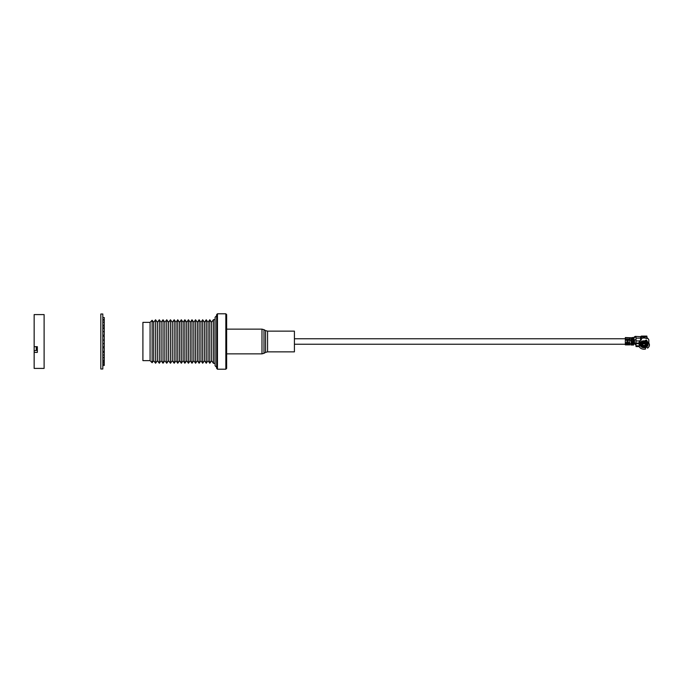 <?xml version="1.0" encoding="UTF-8"?>
<svg xmlns="http://www.w3.org/2000/svg" width="683" height="683" viewBox="0 0 683 683"><rect width="100%" height="100%" fill="white"/><g stroke="black" fill="none" stroke-linecap="round" stroke-linejoin="round"><path stroke-width="1.02" d="M625.329 343.865L625.329 340.057L629.709 340.057L629.709 342.627L625.329 342.627L629.709 342.627L629.709 344.813L625.329 344.881L625.329 343.865L629.709 343.865L629.316 343.344L625.722 343.344L625.329 343.865M294.416 331.135L294.416 351.865L267.574 351.865L267.574 331.135L294.416 331.135M646.451 342.268L645.512 341.543L645.281 342.115A3.816 2.903 180 0 0 644.069 341.97A3.816 2.903 180 0 0 640.33 344.292L639.057 344.369A5.157 3.919 0 0 1 645.512 341.534L645.555 341.09A5.362 4.081 0 0 0 644.069 340.937A5.362 4.081 0 0 0 638.861 344.027L639.057 344.369M629.709 344.172L629.709 344.813M631.305 339.955L631.305 344.155M633.978 343.395L633.619 344.975L631.305 344.915M633.619 344.778L633.619 343.327M641.004 341.662A4.781 3.637 0 0 1 644.069 340.817A4.781 3.637 0 0 1 645.452 340.979L645.452 340.382L646.699 340.313L647.339 341.807A4.781 3.637 0 0 1 647.697 342.089M640.594 338.23L641.277 338.23L641.277 336.087L646.861 336.087L646.929 338.623L644.069 337.897L640.594 338.555M640.295 340.476L641.337 339.869L641.337 338.555M639.382 342.055L639.297 343.062M639.519 345.589A4.781 3.637 0 0 1 639.408 345.291L639.305 343.139M633.645 339.741L634.498 339.741L634.498 342.96M646.699 346.392L645.452 347.946A4.781 3.637 0 0 1 645.392 347.954M645.452 347.946L645.512 349.056A5.157 3.919 0 0 1 644.069 349.209A5.157 3.919 0 0 1 639.834 347.527A5.157 3.919 0 0 1 639.057 346.221L639.408 345.291M640.159 344.744L640.543 345.009A3.586 2.732 180 0 0 645.239 347.075L645.239 347.212A3.586 2.732 0 0 1 640.543 345.154L640.159 344.3M642.327 346.076L640.278 344.292M640.534 344.155C640.876 342.917 642.054 342.2 644.069 342.004L644.069 342.567A2.39 1.818 180 0 0 641.67 344.386A2.39 1.818 180 0 0 641.687 344.608M644.069 343.003L641.67 344.83L644.069 346.648L646.46 344.83L644.069 343.003M641.277 336.548L640.594 336.582M647.04 337.786L646.861 336.369M625.329 337.778L629.709 337.778L629.709 339.152L631.305 339.178L631.749 337.778L625.329 337.539L625.329 340.057M631.749 337.778L631.749 339.178L631.032 339.178M632.142 339.178L632.142 337.539L632.782 337.539L632.782 339.178L631.749 339.178M631.305 340.194L633.619 340.194L633.184 337.539L633.619 339.186L634.02 338.537L633.619 339.801M633.184 337.778L634.02 338.281L634.02 337.573L634.02 338.537M640.594 336.659L635.216 336.377L640.594 336.659L640.594 338.136L636.01 338.136L636.01 337.18L635.216 336.659A1.195 0.914 0 0 0 634.02 337.573L635.216 336.377M646.861 336.087L641.277 336.087M648.526 339.314L648.645 339.314A4.781 3.637 0 0 1 648.85 340.373L648.594 339.468A4.781 3.637 0 0 0 646.929 337.718L646.929 338.623M648.594 339.468A4.781 3.637 0 0 1 648.85 340.629L648.85 340.373A4.781 3.637 0 0 1 648.85 340.501M631.075 344.761L629.931 344.778M626.926 344.727L628.121 344.727L628.121 344.01L626.926 344.01L626.926 344.727L628.121 344.01M628.121 340.296L626.926 340.296L626.926 342.243L628.121 342.243L628.121 340.296L628.121 342.157L626.926 342.243M629.709 340.057L629.709 339.152M638.895 343.942L638.605 343.156L640.594 339.775L640.594 338.136M646.861 336.992L641.277 336.992M634.02 343.395L636.01 345.12M629.709 340.655L631.305 340.655M630.11 339.178L629.709 340.014M634.02 337.829L635.216 336.915M634.498 339.784L636.01 339.784M636.01 338.136L636.01 346.085M636.01 337.786L635.617 336.915M645.452 340.382L646.203 340.1L646.417 342.567M639.408 344.795L639.143 344.36M635.617 344.864L635.617 344.258L636.01 344.514M633.619 344.172L633.815 343.395M629.709 342.977L625.722 343.344M633.184 342.431L632.782 341.261L633.184 342.431M633.619 340.194L633.619 342.823L631.305 342.823L633.619 343.199M632.142 342.431L631.749 341.261L632.142 342.431M636.01 343.037L638.733 343.131M641.337 339.869L640.56 339.869M636.129 343.131L638.605 343.156M639.203 343.293L639.203 342.354M636.01 343.762L638.733 343.677M636.411 343.156L636.129 343.677M634.498 343.233L636.163 343.131M639.057 346.221L640.33 345.444A3.816 2.903 180 0 0 645.281 347.613L645.239 347.212M645.281 347.613L645.512 349.056M645.307 346.751L645.794 346.085M646.724 346.221L646.058 345.974L647.646 344.693M646.724 346.127L646.058 345.974L646.203 346.605M646.588 342.695L647.621 342.456A5.157 3.919 0 0 1 648.295 347.527A5.157 3.919 0 0 1 647.621 348.125L646.588 347.041A3.816 2.903 180 0 0 646.588 342.695A3.586 2.732 0 0 1 647.655 344.633A3.586 2.732 0 0 1 646.417 346.699L646.417 346.554A3.586 2.732 180 0 0 647.655 344.565M647.621 342.456L647.032 342.132M645.307 340.988L646.699 340.313M645.452 340.979L645.384 341.406M638.605 343.284L636.411 343.284M631.305 344.078L633.619 344.078L633.218 343.199L631.707 343.199L631.305 344.078M633.184 341.261L633.184 342.379L632.782 341.261M632.142 341.261L632.142 342.379L631.749 341.261M638.861 345.991A5.362 4.081 180 0 0 639.664 347.34A5.362 4.081 180 0 0 639.758 347.434M645.239 347.024A3.987 3.031 0 0 1 644.069 347.16M631.707 343.575L633.218 343.575M647.783 342.072A5.362 4.081 0 0 1 648.466 347.34A5.362 4.081 0 0 1 648.38 347.434M646.46 344.65L646.784 342.917M641.081 343.173L641.098 343.634M641.422 342.857A2.988 2.271 180 0 0 641.072 343.916A2.988 2.271 180 0 0 641.798 345.402M646.442 344.608A2.39 1.818 0 0 0 646.46 344.386A2.39 1.818 0 0 0 644.069 342.567L642.532 341.97M644.94 346.264L642.874 346.05L642.874 343.6L645.264 343.6L644.94 346.264L642.874 345.786L642.874 343.6M645.264 343.6L644.94 345.999M643.07 345.342L645.059 345.342L643.07 345.342M643.352 343.677L645.068 343.78L643.352 343.54M645.059 343.788L643.07 343.788M226.636 355.45L226.636 327.55M225.834 313.787L226.636 314.59L226.636 368.41L225.834 369.213L217.467 369.213L217.467 313.787L225.834 313.787L225.834 369.213M217.467 313.787L216.665 314.59L216.665 368.41L217.467 369.213M215.068 323.307L215.068 363.33L213.48 363.33L213.48 319.67L215.068 319.67L215.068 355.672M150.081 353.922L150.081 322.359L152.121 320.284L152.121 362.716L150.081 360.641L150.081 353.922M150.081 360.641L142.909 360.641L142.909 322.359L150.081 322.359M215.068 361.392L215.102 365.789L216.665 367.377M155.57 363.228L155.57 319.772L157.397 322.291L157.397 360.709L155.57 363.228L153.675 360.709L153.675 322.291L152.121 320.284M213.48 319.943L213.48 363.057M213.352 319.772L211.619 322.291L211.619 360.709L213.352 363.228M211.619 322.291L209.792 319.772L209.792 363.228L211.619 360.709M202.672 363.228L200.939 360.709L200.939 322.291L202.672 319.772L202.672 363.228L204.499 360.709L204.499 322.291L206.232 319.772L208.059 322.291L208.059 360.709L209.792 363.228M157.397 360.709L159.301 363.228L159.301 319.772L157.397 322.291M206.232 319.772L206.232 363.228L208.059 360.709M159.301 363.228L161.12 360.709L161.12 322.291L163.024 319.772L163.024 363.228L164.842 360.709L164.842 322.291L166.746 319.772L166.746 363.228L164.842 360.709M200.939 322.291L199.112 319.772L199.112 363.228L200.939 360.709M170.468 363.228L170.468 319.772L172.295 322.291L172.295 360.709L170.468 363.228L168.564 360.709L168.564 322.291L166.746 319.772M197.378 326.892L197.378 360.709L195.551 363.228L195.551 319.772L197.378 322.291L197.378 326.892M195.551 319.772L193.818 322.291L193.818 360.709L195.551 363.228M172.295 360.709L174.191 363.228L174.191 319.772L172.295 322.291M193.818 322.291L191.991 319.772L191.991 363.228L193.818 360.709M174.191 363.228L176.009 360.709L176.009 322.291L174.191 319.772M191.991 319.772L190.258 322.291L190.258 360.709L191.991 363.228M176.009 360.709L177.751 363.228L177.751 319.772L176.009 322.291M190.258 322.291L188.431 319.772L188.431 363.228L190.258 360.709M177.751 363.228L179.578 360.709L179.578 322.291L181.311 319.772L181.311 363.228L183.138 360.709L183.138 322.291L184.871 319.772L184.871 363.228L186.698 360.709L188.431 363.228M184.871 319.772L186.698 322.291L186.698 360.709M102.817 340.1L104.26 340.1L102.817 339.989M104.26 346.879L102.817 346.879L104.26 346.879L104.26 340.1M102.817 365.456L104.26 365.456L104.26 362.818L102.817 362.818M102.817 357.781L104.26 357.781L104.26 360.274L102.817 360.274M102.817 325.219L104.26 325.219L104.26 320.054L102.817 320.054M100.819 369.008L100.819 313.992L102.817 313.992L102.817 369.008L100.819 369.008M104.26 331.528L104.26 325.902L102.817 325.902M102.817 352.266L104.26 352.266L104.26 357.448L102.817 357.448M102.817 361.546L104.26 361.546L104.26 360.274M104.26 362.818L104.26 361.546M102.817 347.801L104.26 347.801L104.26 351.472L102.817 351.472M104.26 352.266L104.26 351.472M102.817 355.032L104.26 355.032M102.817 325.552L104.26 325.902M102.817 327.968L104.26 327.968M102.817 335.199L104.26 335.199L104.26 331.631L102.817 331.631M102.817 328.31L104.26 328.31L104.26 331.631M102.817 317.527L104.26 317.527L104.26 319.601L102.817 319.601M102.817 319.849L104.26 319.601M104.26 365.456L102.817 365.473M104.26 336.121L102.817 336.121L104.26 336.121L104.26 339.989M104.26 343.609L102.817 343.609M37.343 346.699L37.343 352.402L34.15 352.402L34.15 368.41L44.113 368.41L44.113 314.59L34.15 314.59L34.15 346.699L37.343 346.699L37.343 347.946M37.343 350.738L36.276 350.294L34.15 350.934L34.15 352.402M34.15 350.934L34.15 346.699M36.276 350.294L36.276 346.699M261.982 329.138L261.982 353.862L263.979 353.324L263.979 329.676L261.982 329.138L226.636 329.138M263.979 329.676L265.576 330.598L265.576 352.402L267.574 351.865M640.543 344.121A3.586 2.732 0 0 1 641.55 342.687M631.305 337.914L629.709 337.914M632.142 337.778L632.782 337.778M640.953 336.796L640.953 338.478M640.919 338.478L640.919 336.796M629.709 338.999L625.329 338.999M633.628 339.767L633.628 339.161M636.01 340.945L640.048 340.945M639.083 345.863L636.01 345.863M633.628 344.121L633.628 344.727M646.058 345.982L646.596 346.324M647.339 341.218L646.724 341.611M640.159 344.488L639.408 344.702M625.329 344.232L294.416 344.232M625.329 338.768L294.416 338.768M265.576 330.598L267.574 331.135M265.576 352.402L263.979 353.324M226.636 353.862L261.982 353.862M625.329 344.881L629.709 344.881M631.305 345.035L633.619 345.035M634.498 343.395L633.619 343.395M641.67 344.386L641.67 344.83M634.02 338L633.619 337.539M648.85 343.173L648.85 340.629M636.01 346.554L639.1 346.554M631.305 343.395L629.709 343.395M644.069 342.004L645.256 342.149M646.468 342.678L647.655 344.633M647.655 344.497L646.485 346.392M641.072 343.916L641.072 343.353M646.46 344.386L646.46 344.83M640.534 344.949C641.089 346.546 642.669 347.212 645.264 346.93M197.378 322.291L199.112 319.772M216.665 315.623L215.094 317.296L215.068 321.608M153.675 360.709L152.121 362.716M153.675 322.291L155.57 319.772M208.059 322.291L209.792 319.772M161.12 322.291L159.301 319.772M204.499 360.709L206.232 363.228M161.12 360.709L163.024 363.228M204.499 322.291L202.672 319.772M164.842 322.291L163.024 319.772M168.564 360.709L166.746 363.228M197.378 360.709L199.112 363.228M168.564 322.291L170.468 319.772M179.578 322.291L177.751 319.772M186.698 322.291L188.431 319.772M179.578 360.709L181.311 363.228M183.138 322.291L181.311 319.772M183.138 360.709L184.871 363.228M104.26 364.252L102.817 364.252M104.26 322.222L102.817 322.222"/></g></svg>
